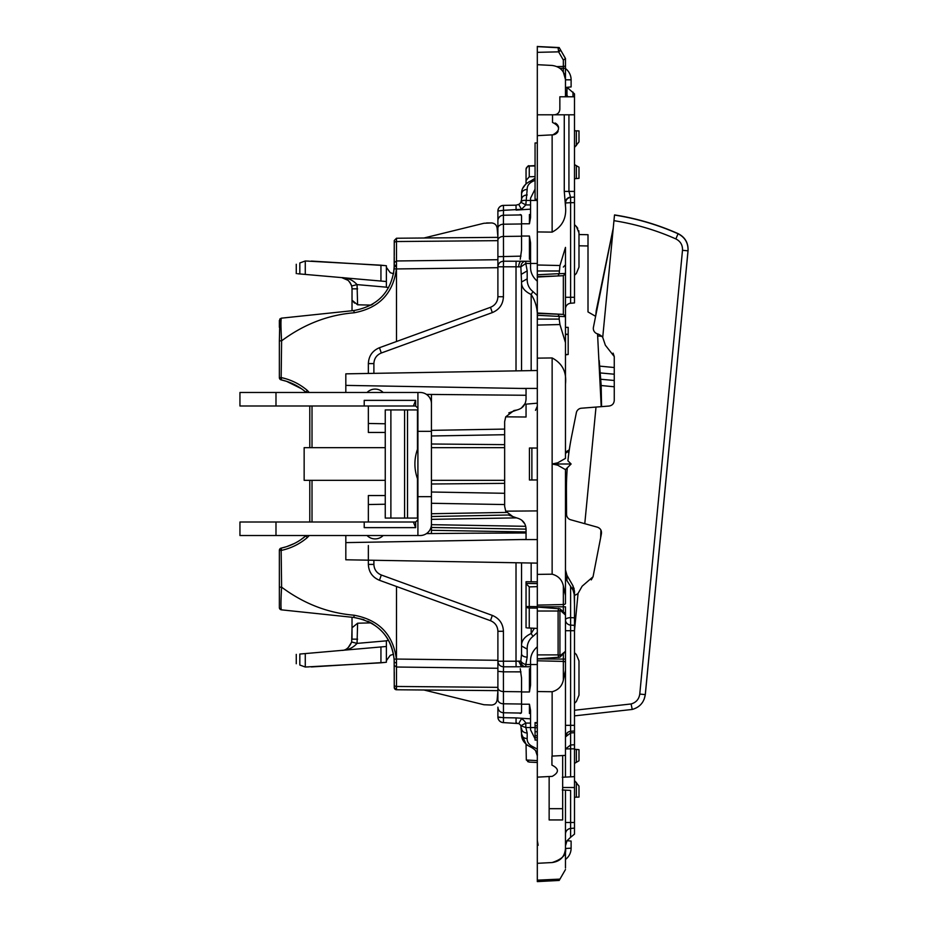 <?xml version="1.0" encoding="UTF-8"?>
<svg xmlns="http://www.w3.org/2000/svg" width="928" height="928" viewBox="0 0 928 928"><rect width="100%" height="100%" fill="white"/><g stroke="black" fill="none" stroke-linecap="round" stroke-linejoin="round"><path stroke-width="1.39" d="M417.913 518.068L385.248 518.068L385.248 409.932L417.913 409.932M417.913 480.333L417.461 478.662C414.05 468.884 414.05 459.116 417.461 449.338L417.461 409.932M417.913 447.667L417.461 449.338M417.913 496.666L417.913 519.761L415.663 522.012L275.987 522.012L275.987 535.526L420.164 535.526A11.264 11.264 0 0 0 431.439 524.262L431.439 496.666L417.913 496.666L417.913 408.239L415.663 405.988L415.663 400.362L413.378 405.988L415.663 405.988M431.439 496.666L431.439 431.334L417.913 431.334M275.987 392.474L275.987 405.988L239.946 405.988L239.946 392.474L417.913 392.474L417.913 408.239M431.439 431.334L431.439 403.738A11.264 11.264 0 0 0 420.164 392.474L417.913 392.474M275.987 535.526L239.946 535.526L239.946 522.012L275.987 522.012M364.217 522.012L364.217 527.638L415.663 527.638L413.378 522.012M415.663 527.638L415.663 522.012M413.378 405.988L364.217 405.988L364.217 400.362L415.663 400.362M377.22 405.988L368.787 405.988M369.936 392.474L376.234 392.474M364.217 405.988L275.987 405.988M417.913 519.761L417.913 535.526M385.248 480.333L304.152 480.333L304.152 447.667L385.248 447.667M562.635 755.543A15.764 15.764 0 0 1 562.658 756.401L562.658 819.946L549.144 819.946L549.144 808.682L562.658 808.682M549.144 776.527L549.144 808.682M520.237 214.496L521.548 215.806L521.548 223.776L529.436 223.776L530.561 217.477L530.561 198.163L535.062 189.15M520.237 668.705L521.548 678.02L521.548 691.963L529.436 691.963L530.561 685.142L530.561 661.49C530.34 655.852 532.591 650.946 537.312 646.781M537.312 281.219C532.591 277.054 530.34 272.148 530.561 266.51L530.561 242.858L529.436 236.037L529.436 259.295M521.548 223.776L521.548 249.98L520.237 259.295M521.548 691.963L521.548 704.224L529.436 704.224L530.561 710.523L530.561 729.837L535.062 738.85M521.548 704.224L521.548 712.194L520.237 713.504M535.491 410.35L537.312 406.197L535.491 410.35M537.312 448.05L529.436 448.004L529.436 479.996L537.312 479.95M565.477 87.464L571.114 86.93L571.114 79.82A14.082 14.082 0 0 0 565.477 68.544L565.477 58.464L559.178 47.548L537.312 46.504M537.312 46.4L537.312 64.682L552.137 65.459C560.292 66.619 564.746 71.305 565.477 79.518L565.477 96.779M537.312 79.634L537.312 80.759L537.312 79.634M558.099 47.722A2.25 2.25 0 0 1 559.932 48.848L560.442 49.741L559.932 48.848A2.25 2.25 0 0 0 558.099 47.722L537.312 46.632L558.099 47.722L558.61 51.852A2.25 0.928 150 0 0 560.442 49.741L565.477 58.464L565.477 65.47L565.477 58.58L563.342 60.053L563.342 66.456L556.997 66.607M537.312 64.682L537.312 114.805L564.27 114.805L564.27 191.4L568.934 191.4L570.616 197.374A5.638 5.638 0 0 0 565.477 202.988L570.616 202.664L570.616 197.374A5.638 5.638 0 0 0 565.477 202.988C565.871 199.752 567.588 197.884 570.616 197.374L574.49 197.038L570.616 197.374M567.971 96.779L566.985 95.422L566.985 87.313L574.49 93.879L574.49 114.805L564.27 114.805M558.076 131.393A6.194 6.194 0 0 1 552.844 134.827L537.312 135.65L537.312 114.805M555.141 123.03A6.194 6.194 0 0 1 558.621 127.53M552.52 114.805L552.52 122.45C560.419 126.382 560.524 130.5 552.844 134.827L552.137 134.873L552.137 232.116C562.31 226.734 566.753 218.045 565.477 206.062L565.477 202.988M537.312 135.65L537.312 231.93L552.137 232.116M559.955 265.524L565.477 247.393L565.477 273.424A2.25 2.25 0 0 1 564.827 275.013A2.25 2.25 0 0 0 565.477 273.424L563.342 275.674L557.96 275.964L559.178 273.737L559.955 265.524L537.312 264.99L537.312 277.043L563.342 275.674L563.342 314.395L537.312 313.432M537.312 231.93L537.312 264.99M557.96 275.964L537.312 276.637M559.178 316.425L537.312 315.276L537.312 313.026L557.96 314.116L559.178 316.425L559.178 319.093L537.312 319.093L537.312 274.792L559.178 273.644M557.96 314.116L563.342 314.395L565.477 316.645A2.25 2.25 0 0 0 564.827 315.056M559.178 319.093L559.955 324.545L565.477 342.676L565.477 271.776M537.312 319.093L537.312 358.138L552.137 357.953C562.31 363.335 566.753 372.024 565.477 384.006L565.477 342.676M537.312 358.138L537.312 574.386L552.137 574.188C558.296 575.87 562.043 579.756 563.342 585.87L565.477 595.544L565.477 603.502A2.25 1.021 180 0 1 563.342 604.522L537.312 605.137L537.312 574.386M565.477 614.638L565.477 606.819L537.312 606.819L537.312 605.137M537.312 614.916L537.312 613.791M537.312 607.457L537.312 611.018L558.099 611.018L558.61 608.455M537.312 611.018L537.312 658.474M558.61 657.465L558.099 654.901L537.312 654.901M537.312 652.14L537.312 651.015M559.944 657.175L537.312 658.88L565.477 659.112L565.477 651.41L560.002 657.117L560.442 655.446L558.099 654.901L558.099 611.018L560.442 610.485L565.477 615.032L564.908 613.246L560.002 608.814A2.25 1.775 132.1 0 1 560.442 610.485M537.312 691.546L537.312 777.142L552.241 776.365C559.224 772.432 559.12 768.674 551.94 765.113L551.94 756.1L565.477 755.392L565.477 670.387L563.342 680.062C562.043 686.175 558.296 690.061 552.137 691.731L537.312 691.546L537.312 659.112M562.252 789.972L565.477 790.146L565.477 848.482C564.746 856.695 560.292 861.381 552.137 862.541C562.31 859.2 566.753 854.514 565.477 848.482L565.477 868.04M562.252 777.27L570.616 776.84L565.477 777.107L565.477 755.392M537.312 777.142L537.312 863.318L552.137 862.541M537.312 863.318L537.312 881.496M537.312 881.6L559.178 880.452L565.477 869.536M537.312 848.366L537.312 847.241L537.312 848.366M537.312 737.714L535.062 737.714L535.062 722.587L537.312 722.587M535.062 740.092L537.312 740.092L535.062 740.092L535.062 737.714M521.548 704.027L503.428 703.795A5.638 4.083 0 0 1 497.895 699.712L497.895 671.315L503.428 671.849L503.463 714.641M526.315 759.997L537.312 760.624L537.312 762.503L529.25 762.085L526.315 759.997L526.048 744.244L521.548 733.92L521.548 728.468C521.884 731.241 523.763 732.772 527.185 733.039L525.898 727.726M537.312 754.255L537.312 749.128L532.95 746.738L531.164 747.272C535.862 749.963 537.915 752.817 537.312 755.821L535.537 750.45M526.048 744.244L527.487 745.404M527.185 733.039L527.185 738.595C527.046 742.098 528.96 744.813 532.95 746.738M530.561 723.074L525.805 723.074L520.863 725.766A5.638 5.638 0 0 0 518.717 723.573L521.513 718.69A11.264 11.264 0 0 1 525.805 723.074L525.805 727.552L520.863 725.766L521.548 733.92C521.316 739.662 524.529 744.117 531.164 747.272L532.196 747.69M530.561 718.84L516.096 717.901L516.014 722.831L516.722 722.889M521.316 713.075L503.428 712.762L503.51 717.68L497.895 716.984C498.232 720.372 500.076 722.251 503.428 722.61L518.717 723.573M520.979 671.86L503.428 671.849L503.51 666.803C500.099 666.466 498.22 664.599 497.895 661.212L497.895 631.272C497.64 626.203 495.169 622.665 490.483 620.693L379.471 580.29C372.441 577.32 368.741 572.031 368.358 564.41L368.358 545.536M521.548 562.855L521.548 653.822L520.863 661.13A5.638 4.942 90 0 0 525.805 666.756L525.805 664.541A5.638 3.236 -157.5 0 1 520.863 661.13L518.717 661.13L521.513 666.756L530.561 666.756L503.51 666.803L503.428 661.212L516.014 661.212L516.096 666.803M537.312 632.455L532.95 636.422C528.972 639.636 527.046 643.87 527.185 649.136L527.185 657.105L525.805 664.541L537.312 664.541M534.4 628.291L531.164 633.499L532.95 636.422M537.312 608.118L529.25 608.026L529.25 628.012L537.312 628.418L527.174 627.931M529.25 628.012L527.023 627.92M537.312 581.844L526.048 581.74L526.048 606.552A3.376 1.473 0 0 0 529.25 608.026L529.25 606.552L526.048 606.552L526.048 627.722M526.315 583.944L529.25 586.902L537.312 586.635L537.312 583.619L526.048 583.399M537.312 510.91L505.725 511.166L513.961 517.453L516.745 517.952C522.603 519.471 525.712 523.172 526.048 529.041L526.048 539.47L345.819 542.613L345.819 559.781L537.034 563.122M537.312 388.426L519.958 388.426L526.048 388.53L526.048 398.959C525.712 404.828 522.603 408.529 516.745 410.048L513.961 410.547L505.725 416.834L526.048 417.008L526.048 404.156L537.312 403.17L526.048 404.156M537.312 370.504L345.819 373.845L345.819 385.387L519.958 388.426L345.819 385.387L345.819 392.474M537.312 340.773L537.312 323.652M531.164 370.608L531.164 294.501C535.862 301.6 537.915 309.998 537.312 319.719M530.561 261.244L521.513 261.244A5.638 2.796 90 0 0 518.717 266.87L520.863 266.87L521.548 282.019C521.316 287.181 524.529 291.346 531.164 294.501L532.95 291.578L537.312 295.545L537.312 308.885M537.312 263.459L525.805 263.459L525.805 261.244A5.638 4.942 90 0 0 520.863 266.87L525.805 263.459L527.185 270.895L527.185 278.864C527.046 284.13 528.972 288.364 532.95 291.578M497.895 238.716L497.895 220.841A5.638 5.603 0 0 1 503.428 215.238L503.51 261.197L525.805 261.244M521.316 214.925L503.428 215.238L503.51 210.32L521.513 209.31L518.717 204.427L516.014 205.169L518.717 204.427A5.638 5.638 0 0 0 520.863 202.234L521.548 199.532A5.638 4.57 0 0 1 527.185 194.961C523.763 195.228 521.884 196.759 521.548 199.532L521.524 200.077M530.561 204.926L525.805 204.926L527.185 189.405C523.763 189.683 521.884 191.238 521.548 194.08L521.548 199.532M527.185 189.405C527.046 185.902 528.972 183.187 532.95 181.262L535.062 180.345M532.95 181.262L531.164 180.728L535.062 178.257M535.062 176.598L529.25 176.784L526.048 180.508L526.048 183.756M521.548 194.08C521.316 188.338 524.529 183.883 531.164 180.728L534.4 178.814M535.062 165.95L528.496 166.042M535.062 165.613L529.25 165.915C528.496 165.172 527.429 166.298 526.048 169.29L526.048 180.508M527.707 166.39L526.338 167.945M497.895 220.841L497.895 211.016L503.51 210.32L497.895 211.016C498.232 207.628 500.076 205.749 503.428 205.39L516.014 205.169L516.096 210.099L530.561 209.16M574.49 763.396L574.49 766.772L574.49 763.396L578.991 760.798L578.991 749.662L576.358 749.43L576.358 762.329M565.477 848.482L571.114 848.18L571.114 841.07L567.02 840.687L565.477 845.895M574.49 711.254L574.49 714.63L574.49 711.254M574.49 644.786L574.49 641.41L574.49 644.786M574.49 216.746L574.49 213.37L574.49 216.746M574.49 283.214L574.49 286.59L574.49 283.214M574.49 164.604L574.49 161.228L574.49 164.604L576.358 165.671L576.358 178.57L578.991 178.338L578.991 167.202L576.358 165.671M537.312 735.788L535.062 735.788M537.312 731.751L535.062 731.751M537.312 727.749L535.062 727.749M537.312 725.8L535.062 725.8M537.312 199.288L535.062 199.288L535.062 142.97L537.312 142.97M537.312 739.999L535.062 739.999M537.312 739.976L535.062 739.976M537.312 723.074L535.062 723.074M565.477 851.73L565.477 841.708L565.477 851.73M559.874 68.278L565.477 68.278L565.477 65.47L565.477 80.991M537.312 52.339L558.61 51.852L560.442 49.741L565.477 58.58M565.477 65.47L565.477 65.47A2.25 0.986 -0 0 1 563.342 66.456L563.342 72.059L565.477 79.518M574.49 114.805L574.49 302.922L570.616 303.259A5.638 5.638 0 0 0 565.477 308.873A5.638 5.638 0 0 1 570.616 303.259L570.616 297.285L565.477 297.285M574.49 96.779L559.851 96.779L559.851 109.179C559.514 112.601 557.635 114.48 554.213 114.805M564.27 191.4L565.477 206.062M565.477 384.006L565.477 458.374L557.705 462.817L557.763 464L571.114 464L567.913 460.81A270.338 270.338 0 0 1 571.671 436.125L576.346 412.728A5.638 5.638 0 0 1 581.427 408.216L596.008 407.067L584.779 523.682L570.685 519.773A5.638 5.638 0 0 1 566.567 514.379L566.44 490.518A270.338 270.338 0 0 1 567.275 467.84L565.477 469.638L565.477 595.544M552.137 357.953L552.137 464L557.705 462.817M571.114 464L565.477 469.638L557.705 465.183L557.763 464L552.137 464L557.705 465.183M565.477 569.838L566.985 575.383L572.982 585.823L574.49 591.182L574.49 595.3L572.982 590.022L566.985 580.731L565.477 576.474L565.477 603.502M559.932 608.756A2.25 1.775 132.1 0 1 560.002 608.814L537.312 607.051M560.442 655.446L565.477 651.294M565.477 670.387L565.477 659.112M565.477 650.899L565.477 615.032M574.49 748.826L570.616 748.826L570.616 776.84L574.49 776.632L574.49 744.755L570.616 744.998L565.477 748.954L570.616 748.826L570.616 731.299A5.638 5.638 0 0 0 565.477 736.913L570.616 732.934L574.49 732.702L574.49 730.962L570.616 731.299A5.638 5.638 0 0 0 565.477 736.913L567.333 732.737M570.616 790.412L565.477 790.146L570.616 790.412L565.477 790.146L570.616 790.412L570.616 822.486L565.477 822.486M500.204 717.541L497.895 716.984A5.638 5.638 0 0 0 503.428 722.61L503.51 717.68L516.096 717.901M529.25 762.085L527.707 761.61M527.185 738.595C523.763 738.317 521.884 736.762 521.548 733.92M503.428 712.762C500.053 712.379 498.208 710.512 497.895 707.159L497.895 716.984M497.895 671.315L497.895 661.212L503.428 661.212L503.428 631.272C503.046 623.662 499.334 618.361 492.304 615.403L381.304 575L379.471 580.29M518.717 661.13L516.014 661.212L516.014 562.751M531.164 628.14L531.164 633.499C524.529 636.654 521.316 640.819 521.548 645.981L527.185 649.136M521.548 645.981L521.548 653.822A5.638 3.283 0 0 0 527.185 657.105M526.048 606.552L526.048 627.108M345.819 559.781L345.819 545.142M345.819 535.526L345.819 542.613M505.725 416.834L504.646 421.637L504.646 506.363L505.725 511.166M508.788 412.914L516.745 410.048M521.339 408.123L525.039 403.622M521.548 223.973L503.428 224.205A5.638 4.083 0 0 0 497.895 228.288L497.895 266.788L503.428 266.788L503.428 296.728C503.046 304.338 499.334 309.639 492.304 312.597L490.483 307.307L379.471 347.71C372.441 350.68 368.741 355.969 368.358 363.59L368.358 373.45M518.717 266.87L516.014 266.788L516.014 370.875M527.185 278.864L521.548 282.019L521.548 370.782M521.548 274.178L527.185 270.895M516.096 261.197L516.014 266.788L503.428 266.788L503.51 261.197C500.099 261.534 498.22 263.401 497.895 266.788L497.895 296.728L503.428 296.728M537.312 200.448L525.805 200.448A5.638 4.257 -151.4 0 0 520.863 202.234L525.805 204.926L521.513 209.31M522.8 188.268L525.898 183.906M574.49 822.486L570.616 822.486L570.616 828.46L574.49 828.112L570.616 828.46A5.638 5.638 0 0 0 565.477 834.063A5.638 5.638 0 0 1 570.616 828.46L570.616 837.3L574.49 834.121L574.49 784.137M574.026 588.178L574.49 604.801M574.49 595.3L574.49 617.816L570.616 617.63L570.616 625.112A5.638 5.29 0 0 1 565.477 619.846A5.638 2.227 0 0 1 570.616 617.63L570.616 586.206M574.49 725.336L570.616 725.336L570.616 731.299L574.49 730.962L574.49 617.816M574.49 732.702L574.49 744.755M562.658 787.512L574.49 787.512L574.49 776.632M574.49 703.366L576.358 701.498L578.991 695.13L578.991 660.91L576.358 654.542L574.49 652.674L576.358 654.542L578.991 660.91L578.991 695.13L576.358 701.498L574.49 703.366M574.49 275.326L576.358 273.458L578.991 267.09L578.991 232.87L576.358 226.502L574.49 224.634L576.358 226.502L578.991 232.87L578.991 267.09L576.358 273.458L574.49 275.326M570.616 837.3L566.985 840.733M571.114 848.18A14.082 14.082 0 0 1 565.477 859.456M570.592 747.643L570.616 748.931M566.985 95.422L565.477 89.958M566.254 96.779A5.638 5.638 0 0 1 565.477 93.937M574.49 178.733L576.358 178.57M574.49 130.755L578.991 130.918L578.991 141.88L574.49 147.471M565.477 202.362C565.744 199.346 567.46 197.571 570.616 197.049M565.477 334.451L568.18 334.451L565.477 334.312M565.477 334.173L568.18 334.312M568.18 334.173L568.18 327.352L565.477 327.352L568.18 327.352M568.18 334.451L568.18 354.496L565.477 354.496M565.477 354.856L568.18 354.496M499.624 721.044L501.352 722.181M526.048 531.953L431.439 530.294L431.439 527.487L431.439 533.554M508.672 514.994L431.439 516.536L431.439 513.729L506.41 512.418M385.248 504.229L368.358 504.53L368.358 522.012M470.299 533.217L526.048 532.974M524.819 523.914L521.629 520.086M516.745 517.952L508.915 515.191M504.646 429.084L431.439 430.36L504.646 429.084M431.439 394.446L431.439 429.084M385.248 423.771L368.358 423.47L368.358 405.988M490.483 307.307L490.483 307.307C495.169 305.335 497.64 301.797 497.895 296.728M499.624 206.956L501.352 205.819M574.49 749.267L576.358 749.43M574.49 780.529L578.991 786.12L578.991 797.082L574.49 797.245M574.49 625.368L570.616 625.112L570.616 630.715L565.477 630.715M574.49 224.634L575.418 225.562M578.991 167.202L578.991 178.338M578.991 130.918L578.991 141.88M385.248 495.54L368.358 495.54L368.358 504.53M526.048 529.134L431.439 527.487L431.439 519.355L516.316 517.87M385.248 432.46L368.358 432.46L368.358 423.47M431.439 503.278L504.646 504.554M504.646 483.36L431.439 483.998M504.646 444.64L431.439 444.002M578.91 231.606L578.689 230.527M577.761 228.311L576.358 226.502M342.188 650.342L341.736 650.389C345.854 650.505 349.16 647.698 351.666 641.99L357.06 643.394C352.965 647.883 347.861 650.203 341.736 650.389C347.861 650.203 352.965 647.872 357.06 643.394C352.965 647.883 347.861 650.203 341.736 650.389L341.736 650.389C347.861 650.203 352.965 647.872 357.06 643.394L357.605 623.21L352.025 627.792L357.605 623.21L371.072 622.874M351.666 641.99L352.025 627.792L357.605 623.21L352.025 627.792L352.025 639.16L352.025 617.259M305.277 653.579L305.277 667.023L299.825 665.04L299.825 654.054C295.081 654.472 295.081 654.472 299.825 654.054L386.373 646.48L386.373 640.749L388.6 640.39M352.002 288.26L351.666 286.01L357.06 284.606C352.965 280.117 347.861 277.797 341.736 277.611C347.861 277.797 352.965 280.128 357.06 284.606C352.965 280.117 347.861 277.797 341.736 277.611C347.861 277.797 352.965 280.128 357.06 284.606C352.965 280.117 347.861 277.797 341.736 277.611L341.736 277.611C347.861 277.797 352.965 280.128 357.06 284.606C352.965 280.117 347.861 277.797 341.736 277.611C347.861 277.797 352.965 280.128 357.06 284.606L357.605 304.79L352.025 300.208L357.605 304.79L352.025 300.208L354.554 303.096L352.025 300.208L357.605 304.79L371.072 305.126M352.025 300.208L357.605 304.79L352.025 300.208L352.025 288.84L352.025 310.741L281.381 318.165L279.862 318.988L279.363 340.843L281.602 340.843L281.138 379.865L286.555 381.327L301.438 388.704M380.944 265.188L380.944 281.045L386.373 281.52L386.373 265.744L380.944 265.188L305.277 260.977L299.825 262.96L299.825 273.946L297.61 273.748L386.373 281.52L386.373 287.251L388.6 287.61M299.825 262.96L305.277 260.977L299.825 262.96C295.081 264.689 295.081 264.689 299.825 262.96L305.277 260.977L305.277 274.421M308.108 261.012C305.834 260.977 305.834 260.977 308.108 261.012C305.834 260.977 305.834 260.977 308.108 261.012C305.834 260.977 305.834 260.977 308.108 261.012C305.834 260.977 305.834 260.977 308.108 261.012C305.834 260.977 305.834 260.977 308.108 261.012C305.834 260.977 305.834 260.977 308.108 261.012C305.834 260.977 305.834 260.977 308.108 261.012C305.834 260.977 305.834 260.977 308.108 261.012M308.108 666.988C305.834 667.023 305.834 667.023 308.108 666.988C305.834 667.023 305.834 667.023 308.108 666.988C305.834 667.023 305.834 667.023 308.108 666.988C305.834 667.023 305.834 667.023 308.108 666.988M279.862 609.012L279.363 607.596A2.25 2.25 0 0 0 281.381 609.835L353.916 617.456C377.65 621.911 391.059 635.831 394.156 659.205L394.261 662.267C393.507 643.684 384.876 630.089 368.381 621.493L368.381 621.493M279.363 550.339A2.25 2.25 0 0 1 281.138 548.135L286.555 546.673L281.138 548.135L281.602 550.339L279.363 550.339L279.363 607.596A2.25 2.25 0 0 0 281.381 609.835C280.743 608.304 280.824 600.752 281.602 587.157C303.85 603.722 328.025 613.072 354.125 615.218C379.053 619.892 393.136 634.508 396.384 659.054L394.156 659.205L394.261 687.509L396.5 689.759A2.25 2.25 0 0 1 394.261 687.509L394.261 672.139M287.019 317.573L281.381 318.165C280.743 319.696 280.824 327.248 281.602 340.843C303.897 324.266 328.071 314.905 354.125 312.782L353.916 310.544L281.381 318.165L279.363 320.404L279.363 327.282L279.363 320.404M280.964 325.299L280.998 327.34M286.729 546.615L294.385 543.483L286.729 546.615M279.363 587.157L281.602 587.157L281.138 548.135C290.383 546.093 298.619 542.01 305.834 535.885L300.533 539.91L306.228 535.526M497.118 699.909L497.895 691.093L497.118 699.909C496.573 703.064 494.705 704.781 491.515 705.06L483.94 704.735L423.968 690.003M279.363 340.843L279.363 377.661A2.25 2.25 0 0 0 281.138 379.865L286.555 381.327M396.488 238.31L396.488 240.166L396.5 238.241L394.261 240.491L394.156 268.795C391.059 292.169 377.65 306.089 353.916 310.544M394.261 255.339L394.261 240.491L396.5 238.241L497.895 237.359M497.895 236.907L497.118 228.091L497.895 236.907M445.626 237.812L423.968 237.997L483.94 223.265L491.515 222.94C494.705 223.219 496.573 224.936 497.118 228.091M614.545 215.064L614.556 214.925C636.562 218.358 657.743 224.599 678.113 233.636C685.073 237.197 688.39 242.881 688.054 250.699L645.331 694.469L644.16 699.225M596.228 310.694L613.234 228.126L614.498 215.064C636.504 218.498 657.697 224.738 678.055 233.775L678.113 233.636C685.073 237.197 688.39 242.881 688.054 250.699L645.331 694.469L644.206 699.109M386.373 646.48L386.373 662.256L380.944 662.812L380.944 646.955L386.373 646.48M386.373 660.678L390.236 655.33L393.542 654.24M357.605 639.16L352.025 639.16L352.025 627.792M396.5 238.241L394.261 240.491L396.5 238.241L396.5 264.932L394.261 265.733L393.542 273.76L390.236 272.67L386.373 267.322M351.631 642.118L348.197 647.616M299.825 665.04C295.081 663.311 295.081 663.311 299.825 665.04M305.277 667.023L380.944 662.812M351.666 286.01C349.16 280.302 345.854 277.507 341.736 277.611L348.244 280.418M349.752 282.054L351.248 284.745M384.702 265.57L311.402 261.07M384.702 662.43L311.402 666.93M566.764 475.774L565.477 474.695L566.764 475.774M565.477 453.316L569.166 450.753L565.477 453.316M600.625 537.776L600.915 530.062M614.255 380.48L600.694 379.25L601.158 385.248L599.221 360.563L601.205 406.661L597.551 333.871M569.305 449.79L565.477 452.203M565.477 475.797L566.718 476.748M363.927 619.684L353.916 617.456L354.125 615.218M578.991 234.54L588.004 234.703L588.004 311.936L595.614 316.32L595.904 314.116L595.811 315.485M396.511 586.496L396.488 663.068L394.261 662.267M396.5 264.932L396.384 268.946L394.156 268.795M588.004 250.119L588.004 311.936M281.602 377.661C291.206 379.796 299.767 384.041 307.284 390.398L309.233 392.474L307.284 390.398L309.233 392.474L307.284 390.398L305.834 392.115C298.619 385.99 290.383 381.907 281.138 379.865A2.25 2.25 0 0 1 279.363 377.661L281.602 377.661L281.138 379.865M309.778 405.988L309.778 447.667M309.778 480.333L309.778 522.012M394.261 257.137L394.261 265.733M345.819 311.39L281.381 318.165M396.5 663.068L396.5 689.759L394.261 687.509A2.25 2.25 0 0 0 396.5 689.759L497.895 690.641M372.836 304.094L371.687 304.778M372.836 623.906L371.594 623.164M368.636 621.621L367.708 621.192M486.632 222.94L491.515 222.94M601.228 386.477L601.17 385.375M596.217 310.926L595.904 314.116L596.217 310.926M601.158 385.248L601.576 406.638M574.49 595.347A11.264 11.264 0 0 0 578.063 593.41L582.146 586.194L593.05 576.752L601.425 533.681C601.762 530.468 600.428 528.31 597.4 527.185L584.779 523.682M568.76 453.746L568.47 451.112M613.246 228.102L593.421 327.294A5.638 5.638 0 0 0 597.156 333.744L597.678 333.918A11.264 11.264 0 0 1 602.724 337.34L613.246 228.102M596.008 407.067L609.058 406.046C612.248 405.513 613.976 403.645 614.255 400.432L614.255 356.549L605.346 345.204L602.724 337.34M578.063 593.41L574.49 630.553M593.05 576.752L591.264 579.884M614.255 356.549L613.095 353.139M613.953 220.667C635.39 224.042 656.026 230.121 675.862 238.925L678.055 233.775C685.026 237.324 688.332 243.02 688.008 250.827L645.273 694.608C644.113 702.345 639.763 707.287 632.246 709.444L574.49 715.871M678.055 233.775C685.026 237.324 688.332 243.02 688.008 250.827L682.498 250.305L639.763 694.074C638.986 699.236 636.098 702.531 631.086 703.969L574.49 710.245M675.862 238.925C680.502 241.303 682.718 245.085 682.498 250.305L639.763 694.074L645.273 694.608C644.113 702.345 639.763 707.287 632.246 709.444L631.086 703.969M390.885 518.068L390.885 409.932M407.508 518.068L407.508 409.932M417.461 518.068L417.461 478.662M404.585 518.068L404.585 409.932M531.883 479.985L531.883 448.015M521.548 236.037L529.436 236.037M529.436 214.496L529.436 223.776M529.436 704.224L529.436 713.504M529.436 668.705L529.436 691.963M558.61 51.852L563.342 60.053M559.178 270.988L537.312 270.988M559.955 324.545L537.312 325.09M552.137 464L552.137 574.188M563.342 585.87L563.342 611.83M563.342 654.101L563.342 661.409L537.312 660.782M563.342 680.062L563.342 661.409A2.25 1.021 180 0 1 565.477 662.43M552.137 691.731L552.137 756.1M559.955 879.106L537.312 880.162M525.805 727.552L535.062 727.552M497.895 687.683A5.638 3.874 0 0 0 503.428 691.557L521.548 691.766M537.312 606.645L529.25 606.552L529.25 586.902M531.164 581.473L531.164 563.018M519.958 539.574L537.312 539.574M497.895 256.685L520.979 256.14M497.895 240.317A5.638 3.874 0 0 1 503.428 236.443L521.548 236.234M526.048 169.29A3.376 3.039 0 0 1 529.25 166.251L529.25 176.784M568.934 114.805L568.934 191.4L574.49 191.4M559.178 273.737L565.477 273.412M559.178 316.332L565.477 316.657M559.932 611.018L559.932 654.901M373.891 560.268L373.891 564.41L368.358 564.41M373.891 564.41C374.146 569.49 376.617 573.017 381.304 575M492.304 312.597L381.304 353C376.617 354.983 374.146 358.51 373.891 363.59L373.891 373.358M373.891 363.59L368.358 363.59M503.51 210.32L503.428 205.39A5.638 5.638 0 0 0 497.895 211.016M571.114 79.82L565.477 79.82M574.49 297.285L570.616 297.285L570.616 202.664L574.49 202.664M576.358 130.825L576.358 145.65M574.49 630.715L570.616 630.715L570.616 725.336L565.477 725.336M566.985 575.383L566.985 580.731M490.483 620.693L492.304 615.403M503.428 631.272L497.895 631.272M381.304 353L379.471 347.71M576.358 782.35L576.358 797.175M572.982 585.823L572.982 590.022M572.982 92.069L572.982 96.779M431.439 524.668L525.7 526.315M431.439 492.014L504.646 493.29M431.439 435.986L504.646 434.71M281.602 550.339C291.206 548.204 299.767 543.959 307.284 537.602L309.233 535.526L307.284 537.602L309.233 535.526L307.284 537.602L305.834 535.885M386.373 640.83L357.06 643.394M386.373 287.17L357.06 284.606M352.025 288.84L357.605 288.84M354.125 312.782C379.053 308.108 393.136 293.492 396.384 268.946L497.895 267.693M394.249 266.73L396.488 266.232L396.511 341.504M396.488 662.267L396.511 659.054L497.895 660.307M588.004 245.966L578.991 245.804M394.261 665.434L396.5 667.023L497.895 668.276M312.017 405.988L312.017 447.667M312.017 480.333L312.017 522.012M394.261 262.566L396.5 260.977L497.895 259.724M394.261 684.864A2.25 1.589 180 0 0 396.5 686.465L497.895 687.346M394.261 243.136A2.25 1.589 180 0 1 396.5 241.535L497.895 240.654M601.182 385.526L614.255 386.779M600.196 372.928L614.255 374.216M597.69 335.936L601.762 336.33M599.65 366.119L614.255 367.523M367.07 535.526A11.264 11.264 0 0 0 383.16 535.526M383.16 392.474A11.264 11.264 0 0 0 367.07 392.474M504.646 480.333L431.439 480.333M504.646 447.667L431.439 447.667M537.312 169.65L537.405 171.204M538.17 845.28L537.312 840.374M563.342 267.055L565.477 264.805M426.474 533.6L474.417 533.182M426.474 394.4L526.048 395.27M296.264 663.74L296.264 654.368M296.264 264.26L296.264 273.632"/></g></svg>
